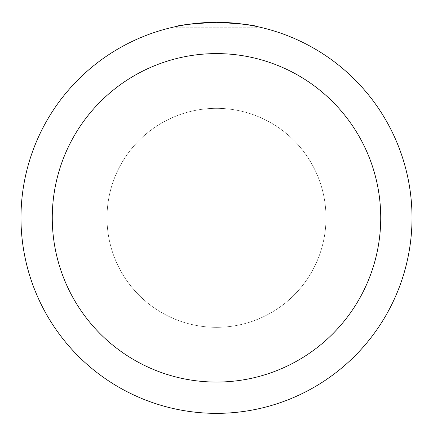 <?xml version="1.0" encoding="UTF-8"?>
<svg xmlns="http://www.w3.org/2000/svg" width="433" height="433" viewBox="0 0 433 433"><rect width="100%" height="100%" fill="white"/><g stroke="black" fill="none" stroke-linecap="round" stroke-linejoin="round"><path stroke-width="0.32" stroke-dasharray="2.17 1.62" d="M176.226 27.788L176.226 26.51C178.607 25.098 192.036 23.701 216.5 22.316C240.964 23.701 254.393 25.098 256.774 26.51L256.774 27.788L176.226 27.788L256.774 27.788M325.989 217.831A109.489 109.489 0 0 1 161.753 312.653A109.489 109.489 0 0 1 161.753 123.01A109.489 109.489 0 0 1 325.989 217.831A109.489 109.489 0 0 0 161.753 123.01A109.489 109.489 0 0 0 161.753 312.653A109.489 109.489 0 0 0 325.989 217.831M216.5 53.6A164.237 164.237 0 0 1 358.73 299.95A164.237 164.237 0 0 1 74.27 299.95A164.237 164.237 0 0 1 216.5 53.6M216.5 22.316A195.516 195.516 0 0 1 385.825 315.592A195.516 195.516 0 0 1 47.175 315.592A195.516 195.516 0 0 1 216.5 22.316"/><path stroke-width="0.65" d="M256.774 26.51C254.393 25.098 240.964 23.701 216.5 22.316C192.036 23.701 178.607 25.098 176.226 26.51M216.5 53.6A164.237 164.237 0 0 1 358.73 299.95A164.237 164.237 0 0 1 74.27 299.95A164.237 164.237 0 0 1 216.5 53.6M216.5 22.316A195.516 195.516 0 0 1 385.825 315.592A195.516 195.516 0 0 1 47.175 315.592A195.516 195.516 0 0 1 216.5 22.316"/></g></svg>
